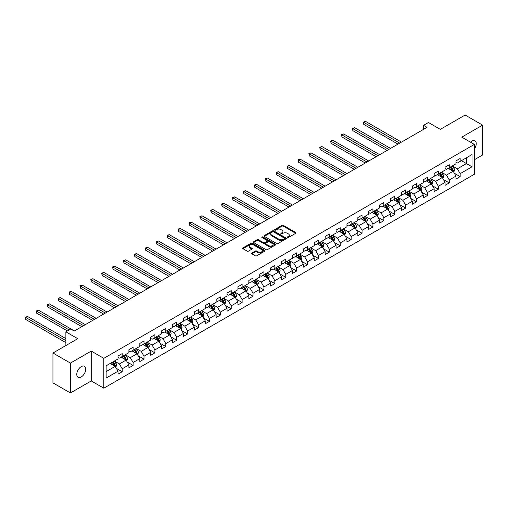 <?xml version="1.0" encoding="UTF-8"?>
<svg xmlns="http://www.w3.org/2000/svg" width="508" height="508" viewBox="0 0 508 508"><rect width="100%" height="100%" fill="white"/><g stroke="black" fill="none" stroke-linecap="round" stroke-linejoin="round"><path stroke-width="0.76" d="M287.433 237.509A0.679 0.394 0 0 0 288.392 237.509L295.681 233.299A0.972 0.559 0 0 0 295.967 232.905A0.972 0.559 0 0 0 295.681 232.512L283.331 225.381A0.972 0.559 0 0 0 281.959 225.381L274.676 229.591A0.679 0.394 0 0 0 275.634 230.143L276.574 229.597A3.105 1.791 0 0 1 280.968 229.597L281.997 230.194A3.105 1.791 0 0 1 282.905 231.458A3.105 1.791 0 0 1 281.997 232.727L281.051 233.274A0.679 0.394 0 0 0 282.01 233.826L282.956 233.28A3.105 1.791 0 0 1 287.344 233.28L288.373 233.877A3.105 1.791 0 0 1 289.287 235.141A3.105 1.791 0 0 1 288.373 236.411L287.433 236.957A0.679 0.394 0 0 0 287.433 237.509L287.433 236.957M81.255 376.942A6.325 3.651 120 0 0 85.382 371.367A6.325 3.651 120 0 0 84.417 366.3A6.325 3.651 120 0 0 81.255 366.611A6.325 3.651 120 0 0 77.121 372.186A6.325 3.651 120 0 0 78.092 377.254A6.325 3.651 120 0 0 81.255 376.942M474.351 149.035A6.325 3.651 120 0 0 474.929 140.837A6.325 3.651 120 0 0 471.767 141.148A6.325 3.651 120 0 0 470.433 142.151M251.847 253.022A0.972 0.559 0 0 0 251.562 253.422A0.972 0.559 0 0 0 251.847 253.816L255.308 255.816A0.972 0.559 0 0 0 256.686 255.816L264.776 251.143A0.972 0.559 0 0 0 265.062 250.749A0.972 0.559 0 0 0 264.776 250.349L252.432 243.224A0.972 0.559 0 0 0 251.06 243.224L242.964 247.898A0.972 0.559 0 0 0 242.678 248.291A0.972 0.559 0 0 0 242.964 248.685L247.148 251.104A0.972 0.559 0 0 0 248.52 251.104L251.987 249.104A0.972 0.559 0 0 0 252.266 248.71A0.972 0.559 0 0 0 251.987 248.31L249.911 247.11A2.597 1.499 0 0 1 249.149 246.056A2.597 1.499 0 0 1 250.749 244.672A2.597 1.499 0 0 1 253.581 244.996L261.709 249.688A2.597 1.499 0 0 1 262.471 250.749A2.597 1.499 0 0 1 260.864 252.133A2.597 1.499 0 0 1 258.039 251.809L256.686 251.022A0.972 0.559 0 0 0 255.308 251.022L251.847 253.022L251.847 253.816M474.351 159.747L482.6 154.984L482.6 125.127L465.131 115.043L440.322 129.369L428.441 122.504L423.545 125.33L427.044 127.349L74.263 331.025L70.771 329.006L65.875 331.832L65.875 345.548M70.422 363.099L70.422 392.957L91.243 380.936L91.243 351.079L70.422 363.099L52.946 353.016L77.756 338.69L65.875 331.832M91.243 351.079L103.823 358.337L474.351 144.418L474.351 174.276L103.823 388.195L103.823 358.337M482.6 125.127L461.772 137.154L474.351 144.418M276.644 243.497A0.972 0.559 0 0 0 278.016 243.497L286.112 238.824A0.972 0.559 0 0 0 286.398 238.43A0.972 0.559 0 0 0 286.112 238.036L273.761 230.905A0.972 0.559 0 0 0 272.39 230.905L264.3 235.579A0.972 0.559 0 0 0 264.014 235.972A0.972 0.559 0 0 0 264.3 236.372L276.644 243.497M262.204 237.655A0.679 0.394 0 0 1 262.89 237.75L275.431 244.989L267.348 249.657A0.972 0.559 0 0 1 265.976 249.657L253.632 242.532L253.632 241.738A0.972 0.559 0 0 0 253.346 242.132A0.972 0.559 0 0 0 253.632 242.532M253.632 241.738L257.092 239.738A0.972 0.559 0 0 1 258.464 239.738L263.474 242.627A0.972 0.559 0 0 0 264.846 242.627L267.144 241.3A0.972 0.559 0 0 0 267.43 240.906A0.972 0.559 0 0 0 267.144 240.506L261.931 237.496A0.679 0.394 0 0 1 262.89 236.944L275.444 244.196A0.972 0.559 0 0 1 275.73 244.589A0.972 0.559 0 0 1 275.444 244.983L275.444 244.196M70.422 392.957L52.946 382.873L52.946 353.016M116.37 368.364L122.206 371.735L122.206 368.789L128.911 364.915L128.911 367.862L133.109 365.442L133.109 362.496L139.814 358.623L139.814 361.569L144.005 359.143L144.005 356.203L150.717 352.33L150.717 355.27L154.908 352.85L154.908 349.904L161.62 346.031L161.62 348.977L165.811 346.558L165.811 343.611L172.523 339.738L172.523 342.684L176.714 340.265L176.714 337.318L183.426 333.445L183.426 336.391L187.617 333.972L187.617 331.025L194.323 327.152L194.323 330.098L198.52 327.673L198.52 324.726L205.226 320.859L205.226 323.799L209.423 321.38L209.423 318.433L216.129 314.56L216.129 317.506L220.32 315.087L220.32 312.141L227.032 308.267L227.032 311.214L231.223 308.794L231.223 305.848L237.934 301.974L237.934 304.921L242.126 302.495L242.126 299.555L248.837 295.681L248.837 298.621L253.028 296.202L253.028 293.256L259.74 289.382L259.74 292.329L263.931 289.909L263.931 286.963L270.637 283.089L270.637 286.036L274.834 283.616L274.834 280.67L281.54 276.796L281.54 279.743L285.737 277.324L285.737 274.377L292.443 270.504L292.443 273.45L296.634 271.024L296.634 268.084L303.346 264.211L303.346 267.151L307.537 264.731L307.537 261.785L314.249 257.912L314.249 260.858L318.44 258.439L318.44 255.492L325.152 251.619L325.152 254.565L329.343 252.146L329.343 249.199L336.055 245.326L336.055 248.272L340.246 245.853L340.246 242.907L346.951 239.033L346.951 241.979L351.149 239.554L351.149 236.607L357.854 232.734L357.854 235.68L362.052 233.261L362.052 230.315L368.757 226.441L368.757 229.387L372.948 226.968L372.948 224.022L379.66 220.148L379.66 223.095L383.851 220.675L383.851 217.729L390.563 213.855L390.563 216.802L394.754 214.376L394.754 211.436L401.466 207.562L401.466 210.502L405.657 208.083L405.657 205.137L412.369 201.263L412.369 204.21L416.56 201.79L416.56 198.844L423.266 194.97L423.266 197.917L427.463 195.497L427.463 192.551L434.169 188.678L434.169 191.624L438.366 189.205L438.366 186.258L445.072 182.385L445.072 185.331L449.262 182.905L449.262 179.965L455.974 176.092L455.974 179.032L460.165 176.613L460.165 173.666L472.046 166.808L472.046 154.54L466.458 157.772L466.458 163.582L472.046 166.808M122.206 371.735L118.008 374.155L118.008 371.208L106.134 378.066L106.134 365.804L118.008 358.946L118.008 356L122.206 353.581L122.206 356.521L128.911 352.647L128.911 349.707L133.109 347.281L133.109 350.228L139.814 346.354L139.814 343.408L144.005 340.989L144.005 343.935L150.717 340.062L150.717 337.115L154.908 334.696L154.908 337.642L161.62 333.769L161.62 330.822L165.811 328.403L165.811 331.349L172.523 327.476L172.523 324.529L176.714 322.104L176.714 325.05L183.426 321.177L183.426 318.23L187.617 315.811L187.617 318.757L194.323 314.884L194.323 311.937L198.52 309.518L198.52 312.464L205.226 308.591L205.226 305.645L209.423 303.225L209.423 306.172L216.129 302.298L216.129 299.352L220.32 296.932L220.32 299.872L227.032 295.999L227.032 293.059L231.223 290.633L231.223 293.58L237.934 289.706L237.934 286.76L242.126 284.34L242.126 287.287L248.837 283.413L248.837 280.467L253.028 278.047L253.028 280.994L259.74 277.12L259.74 274.174L263.931 271.755L263.931 274.701L270.637 270.827L270.637 267.881L274.834 265.462L274.834 268.402L281.54 264.528L281.54 261.588L285.737 259.163L285.737 262.109L292.443 258.235L292.443 255.289L296.634 252.87L296.634 255.816L303.346 251.943L303.346 248.996L307.537 246.577L307.537 249.523L314.249 245.65L314.249 242.703L318.44 240.284L318.44 243.224L325.152 239.357L325.152 236.411L329.343 233.985L329.343 236.931L336.055 233.058L336.055 230.111L340.246 227.692L340.246 230.638L346.951 226.765L346.951 223.818L351.149 221.399L351.149 224.346L357.854 220.472L357.854 217.526L362.052 215.106L362.052 218.053L368.757 214.179L368.757 211.233L372.948 208.813L372.948 211.753L379.66 207.88L379.66 204.94L383.851 202.514L383.851 205.461L390.563 201.587L390.563 198.641L394.754 196.221L394.754 199.168L401.466 195.294L401.466 192.348L405.657 189.929L405.657 192.875L412.369 189.001L412.369 186.055L416.56 183.636L416.56 186.582L423.266 182.709L423.266 179.762L427.463 177.336L427.463 180.283L434.169 176.409L434.169 173.463L438.366 171.044L438.366 173.99L445.072 170.117L445.072 167.17L449.262 164.751L449.262 167.697L455.974 163.824L455.974 160.877L460.165 158.458L460.165 161.404L472.046 154.54M121.088 357.168L126.117 360.077L119.412 363.95L114.376 361.042M118.008 357.327L119.412 358.14L122.206 356.521M119.412 363.95L122.206 368.789M126.117 360.077L128.911 364.915M131.991 350.876L137.02 353.778L130.308 357.651L125.279 354.749M128.911 351.034L130.308 351.841L133.109 350.228M130.308 357.651L133.109 362.496M137.02 353.778L139.814 358.623M142.888 344.583L147.923 347.485L141.211 351.358L136.182 348.456M139.814 344.741L141.211 345.548L144.005 343.935M141.211 351.358L144.005 356.203M147.923 347.485L150.717 352.33M153.791 338.284L158.826 341.192L152.114 345.065L147.085 342.157M150.717 338.449L152.114 339.255L154.908 337.642M152.114 345.065L154.908 349.904M158.826 341.192L161.62 346.031M164.694 331.991L169.729 334.899L163.017 338.772L157.988 335.864M161.62 332.156L163.017 332.962L165.811 331.349M163.017 338.772L165.811 343.611M169.729 334.899L172.523 339.738M175.597 325.698L180.626 328.6L173.92 332.473L168.885 329.571M172.523 325.857L173.92 326.663L176.714 325.05M173.92 332.473L176.714 337.318M180.626 328.6L183.426 333.445M186.499 319.405L191.529 322.307L184.823 326.18L179.788 323.279M183.426 319.564L184.823 320.37L187.617 318.757M184.823 326.18L187.617 331.025M191.529 322.307L194.323 327.152M197.402 313.112L202.432 316.014L195.726 319.888L190.691 316.986M194.323 313.271L195.726 314.077L198.52 312.464M195.726 319.888L198.52 324.726M202.432 316.014L205.226 320.859M208.305 306.813L213.335 309.721L206.623 313.595L201.593 310.686M205.226 306.978L206.623 307.784L209.423 306.172M206.623 313.595L209.423 318.433M213.335 309.721L216.129 314.56M219.202 300.52L224.238 303.428L217.526 307.302L212.496 304.394M216.129 300.685L217.526 301.492L220.32 299.872M217.526 307.302L220.32 312.141M224.238 303.428L227.032 308.267M230.105 294.227L235.141 297.129L228.429 301.003L223.399 298.101M227.032 294.386L228.429 295.192L231.223 293.58M228.429 301.003L231.223 305.848M235.141 297.129L237.934 301.974M241.008 287.934L246.037 290.836L239.331 294.71L234.302 291.808M237.934 288.093L239.331 288.9L242.126 287.287M239.331 294.71L242.126 299.555M246.037 290.836L248.837 295.681M251.911 281.635L256.94 284.543L250.234 288.417L245.199 285.509M248.837 281.8L250.234 282.607L253.028 280.994M250.234 288.417L253.028 293.256M256.94 284.543L259.74 289.382M262.814 275.342L267.843 278.251L261.137 282.124L256.102 279.216M259.74 275.507L261.137 276.314L263.931 274.701M261.137 282.124L263.931 286.963M267.843 278.251L270.637 283.089M273.717 269.05L278.746 271.958L272.04 275.825L267.005 272.923M270.637 269.208L272.04 270.021L274.834 268.402M272.04 275.825L274.834 280.67M278.746 271.958L281.54 276.796M284.613 262.757L289.649 265.659L282.937 269.532L277.908 266.63M281.54 262.915L282.937 263.722L285.737 262.109M282.937 269.532L285.737 274.377M289.649 265.659L292.443 270.504M295.516 256.464L300.552 259.366L293.84 263.239L288.811 260.337M292.443 256.623L293.84 257.429L296.634 255.816M293.84 263.239L296.634 268.084M300.552 259.366L303.346 264.211M306.419 250.165L311.455 253.073L304.743 256.946L299.714 254.038M303.346 250.33L304.743 251.136L307.537 249.523M304.743 256.946L307.537 261.785M311.455 253.073L314.249 257.912M317.322 243.872L322.351 246.78L315.646 250.654L310.617 247.745M314.249 244.037L315.646 244.843L318.44 243.224M315.646 250.654L318.44 255.492M322.351 246.78L325.152 251.619M328.225 237.579L333.254 240.481L326.549 244.354L321.513 241.452M325.152 237.738L326.549 238.544L329.343 236.931M326.549 244.354L329.343 249.199M333.254 240.481L336.055 245.326M339.128 231.286L344.157 234.188L337.452 238.061L332.416 235.16M336.055 231.445L337.452 232.251L340.246 230.638M337.452 238.061L340.246 242.907M344.157 234.188L346.951 239.033M350.031 224.993L355.06 227.895L348.348 231.769L343.319 228.86M346.951 225.152L348.348 225.958L351.149 224.346M348.348 231.769L351.149 236.607M355.06 227.895L357.854 232.734M360.928 218.694L365.963 221.602L359.251 225.476L354.222 222.567M357.854 218.859L359.251 219.666L362.052 218.053M359.251 225.476L362.052 230.315M365.963 221.602L368.757 226.441M371.831 212.401L376.866 215.309L370.154 219.183L365.125 216.275M368.757 212.56L370.154 213.373L372.948 211.753M370.154 219.183L372.948 224.022M376.866 215.309L379.66 220.148M382.734 206.108L387.769 209.01L381.057 212.884L376.028 209.982M379.66 206.267L381.057 207.074L383.851 205.461M381.057 212.884L383.851 217.729M387.769 209.01L390.563 213.855M393.637 199.815L398.666 202.717L391.96 206.591L386.925 203.689M390.563 199.974L391.96 200.781L394.754 199.168M391.96 206.591L394.754 211.436M398.666 202.717L401.466 207.562M404.539 193.516L409.569 196.425L402.863 200.298L397.827 197.39M401.466 193.681L402.863 194.488L405.657 192.875M402.863 200.298L405.657 205.137M409.569 196.425L412.369 201.263M415.442 187.223L420.472 190.132L413.766 194.005L408.73 191.097M412.369 187.389L413.766 188.195L416.56 186.582M413.766 194.005L416.56 198.844M420.472 190.132L423.266 194.97M426.345 180.931L431.375 183.833L424.663 187.706L419.633 184.804M423.266 181.089L424.663 181.896L427.463 180.283M424.663 187.706L427.463 192.551M431.375 183.833L434.169 188.678M437.242 174.638L442.278 177.54L435.566 181.413L430.536 178.511M434.169 174.796L435.566 175.603L438.366 173.99M435.566 181.413L438.366 186.258M442.278 177.54L445.072 182.385M448.145 168.345L453.18 171.247L446.469 175.12L441.439 172.218M445.072 168.504L446.469 169.31L449.262 167.697M446.469 175.12L449.262 179.965M453.18 171.247L455.974 176.092M461.423 160.674L466.458 163.582L457.371 168.827L452.342 165.919M455.974 162.211L457.371 163.017L460.165 161.404M457.371 168.827L460.165 173.666M91.243 380.936L103.823 388.195M423.545 125.33L423.545 129.369M106.134 371.615L115.214 366.37L110.185 363.461M115.214 366.37L118.008 371.208M454.33 173.247L460.165 176.613M443.427 179.54L449.262 182.905M432.53 185.833L438.366 189.205M421.627 192.126L427.463 195.497M410.724 198.418L416.56 201.79M399.821 204.718L405.657 208.083M388.918 211.011L394.754 214.376M378.015 217.303L383.851 220.675M367.113 223.596L372.948 226.968M356.216 229.895L362.052 233.261M345.313 236.188L351.149 239.554M334.41 242.481L340.246 245.853M323.507 248.774L329.343 252.146M312.604 255.067L318.44 258.439M301.701 261.366L307.537 264.731M290.798 267.659L296.634 271.024M279.902 273.952L285.737 277.324M268.999 280.245L274.834 283.616M258.096 286.537L263.931 289.909M247.193 292.837L253.028 296.202M236.29 299.129L242.126 302.495M225.387 305.422L231.223 308.794M214.49 311.715L220.32 315.087M203.587 318.014L209.423 321.38M192.684 324.307L198.52 327.673M181.781 330.6L187.617 333.972M170.879 336.893L176.714 340.265M159.976 343.186L165.811 346.558M149.073 349.485L154.908 352.85M138.176 355.778L144.005 359.143M127.273 362.071L133.109 365.442M287.706 237.604L288.373 237.217A3.105 1.791 0 0 0 289.287 235.947L289.287 235.141M282.905 231.458L282.905 232.264A3.105 1.791 0 0 1 281.997 233.534L281.324 233.921M295.669 233.312L283.331 226.187A0.972 0.559 0 0 0 281.959 226.187L274.942 230.238M286.112 238.036L286.112 238.824L273.761 231.712A0.972 0.559 0 0 0 272.39 231.712L264.312 236.379M284.397 238.709A0.679 0.394 0 0 0 284.397 238.15L273.558 231.896A0.679 0.394 0 0 0 272.599 231.896L271.602 232.467A3.105 1.791 0 0 0 270.694 233.737A3.105 1.791 0 0 0 271.602 235.007L279.013 239.281A3.105 1.791 0 0 0 283.401 239.281L284.397 238.709L284.397 239.516A0.679 0.394 0 0 0 284.594 239.236L284.594 238.43M270.694 233.737L270.694 234.544A3.105 1.791 0 0 0 271.602 235.814L271.602 235.007M284.397 239.516L283.401 240.087A3.105 1.791 0 0 1 279.013 240.087L271.602 235.814M253.644 242.538L257.092 240.544L257.092 239.738M267.43 240.906L267.43 241.713A0.972 0.559 0 0 1 267.144 242.106L264.846 243.434A0.972 0.559 0 0 1 263.474 243.434L258.464 240.544A0.972 0.559 0 0 0 257.092 240.544M268.668 245.631A2.597 1.499 0 0 0 271.501 245.955A2.597 1.499 0 0 0 273.101 244.57A2.597 1.499 0 0 0 272.339 243.51L269.475 241.859A0.972 0.559 0 0 0 268.103 241.859L265.805 243.18A0.972 0.559 0 0 0 265.525 243.58A0.972 0.559 0 0 0 265.805 243.973L268.668 245.631L268.668 246.437A2.597 1.499 0 0 0 271.501 246.761A2.597 1.499 0 0 0 273.101 245.377L273.101 244.57M265.525 243.58L265.525 244.386A0.972 0.559 0 0 0 265.805 244.78L265.805 243.973M268.668 246.437L265.805 244.78M262.471 250.749L262.471 251.555A2.597 1.499 0 0 1 260.864 252.94A2.597 1.499 0 0 1 258.039 252.616L256.686 251.828A0.972 0.559 0 0 0 255.308 251.828L251.86 253.822M249.149 246.056L249.149 246.863A2.597 1.499 0 0 0 249.911 247.923L249.911 247.11M251.974 249.111L249.911 247.923M264.776 250.349L264.776 251.143L252.432 244.031A0.972 0.559 0 0 0 251.06 244.031L242.976 248.698M453.733 172.206L454.565 170.11A2.616 1.511 -120 0 0 453.727 167.881L452.285 165.951M449.77 169.278L448.793 167.97M401.466 142.113L365.493 121.349L363.747 122.358L363.747 124.377L397.967 144.132M450.12 167.202L451.561 169.132A2.616 1.511 60 0 1 452.31 170.707L453.149 170.218A2.616 1.511 -120 0 0 452.399 168.643L450.958 166.719M450.298 167.1L451.898 169.234A1.334 0.768 60 0 1 452.145 169.64L453.149 170.218M363.747 124.377L363.36 122.136L399.713 143.123M363.36 122.136L365.493 121.349M442.83 178.499L443.662 176.403A2.616 1.511 -120 0 0 442.824 174.174L441.382 172.25M438.868 175.571L437.89 174.263M390.563 148.412L354.59 127.641L352.844 128.651L352.844 130.67L387.064 150.425M439.217 173.501L440.658 175.425A2.616 1.511 60 0 1 441.408 177L442.246 176.517A2.616 1.511 -120 0 0 441.496 174.942L440.055 173.012M439.401 173.393L441.001 175.527A1.334 0.768 60 0 1 441.242 175.933L442.246 176.517M352.844 130.67L352.463 128.429L388.817 149.422M352.463 128.429L354.59 127.641M431.927 184.791L432.759 182.696A2.616 1.511 -120 0 0 431.921 180.467L430.479 178.543M427.965 181.87L426.987 180.562M379.66 154.705L343.687 133.941L341.941 134.944L341.941 136.963L376.168 156.724M428.314 179.794L429.755 181.718A2.616 1.511 60 0 1 430.505 183.293L431.343 182.81A2.616 1.511 -120 0 0 430.594 181.235L429.152 179.311M428.498 179.686L430.098 181.826A1.334 0.768 60 0 1 430.34 182.226L431.343 182.81M341.941 136.963L341.56 134.722L377.914 155.715M341.56 134.722L343.687 133.941M421.024 191.084L421.856 188.989A2.616 1.511 -120 0 0 421.018 186.76L419.576 184.836M417.062 188.163L416.084 186.855M368.757 160.998L332.791 140.233L331.038 141.243L331.038 143.256L365.265 163.017M417.411 186.087L418.852 188.011A2.616 1.511 60 0 1 419.602 189.586L420.44 189.103A2.616 1.511 -120 0 0 419.691 187.528L418.249 185.604M417.595 185.979L419.195 188.119A1.334 0.768 60 0 1 419.437 188.525L420.44 189.103M331.038 143.256L330.657 141.021L367.011 162.008M330.657 141.021L332.791 140.233M410.121 197.383L410.953 195.288A2.616 1.511 -120 0 0 410.121 193.059L408.673 191.129M406.159 194.456L405.181 193.148M357.854 167.291L321.888 146.526L320.142 147.536L320.142 149.555L354.362 169.31M406.508 192.38L407.949 194.304A2.616 1.511 60 0 1 408.699 195.885L409.537 195.396A2.616 1.511 -120 0 0 408.788 193.821L407.346 191.897M406.692 192.278L408.292 194.412A1.334 0.768 60 0 1 408.534 194.818L409.537 195.396M320.142 149.555L319.754 147.314L356.108 168.3M319.754 147.314L321.888 146.526M399.218 203.676L400.05 201.581A2.616 1.511 -120 0 0 399.218 199.352L397.777 197.421M395.262 200.749L394.278 199.441M346.951 173.59L310.985 152.819L309.239 153.829L309.239 155.848L343.459 175.603M395.605 198.672L397.053 200.603A2.616 1.511 60 0 1 397.802 202.178L398.64 201.695A2.616 1.511 -120 0 0 397.891 200.114L396.443 198.19M395.789 198.571L397.389 200.704A1.334 0.768 60 0 1 397.631 201.111L398.64 201.695M309.239 155.848L308.851 153.607L345.205 174.593M308.851 153.607L310.985 152.819M388.322 209.969L389.147 207.874A2.616 1.511 -120 0 0 388.315 205.645L386.874 203.721M384.359 207.042L383.375 205.734M336.048 179.883L300.082 159.112L298.336 160.122L298.336 162.141L332.556 181.896M384.702 204.972L386.15 206.896A2.616 1.511 60 0 1 386.899 208.471L387.737 207.988A2.616 1.511 -120 0 0 386.988 206.413L385.547 204.483M384.886 204.864L386.486 206.997A1.334 0.768 60 0 1 386.728 207.404L387.737 207.988M298.336 162.141L297.948 159.899L334.302 180.892M297.948 159.899L300.082 159.112M377.419 216.262L378.25 214.166A2.616 1.511 -120 0 0 377.412 211.938L375.971 210.014M373.456 213.341L372.478 212.033M325.152 186.176L289.179 165.411L287.433 166.414L287.433 168.434L321.653 188.195M373.805 211.264L375.247 213.189A2.616 1.511 60 0 1 375.996 214.763L376.834 214.281A2.616 1.511 -120 0 0 376.085 212.706L374.644 210.782M373.983 211.157L375.583 213.296A1.334 0.768 60 0 1 375.831 213.703L376.834 214.281M287.433 168.434L287.045 166.199L323.399 187.185M287.045 166.199L289.179 165.411M366.516 222.555L367.348 220.466A2.616 1.511 -120 0 0 366.509 218.23L365.068 216.306M362.553 219.634L361.575 218.326M314.249 192.469L278.276 171.704L276.53 172.714L276.53 174.727L310.75 194.488M362.903 217.557L364.344 219.481A2.616 1.511 60 0 1 365.093 221.056L365.931 220.574A2.616 1.511 -120 0 0 365.182 218.999L363.741 217.075M363.087 217.456L364.687 219.589A1.334 0.768 60 0 1 364.928 219.996L365.931 220.574M276.53 174.727L276.149 172.491L312.503 193.478M276.149 172.491L278.276 171.704M355.613 228.854L356.445 226.759A2.616 1.511 -120 0 0 355.606 224.53L354.165 222.599M351.65 225.927L350.672 224.619M303.346 198.761L267.373 177.997L265.627 179.006L265.627 181.026L299.853 200.781M352 223.85L353.441 225.781A2.616 1.511 60 0 1 354.19 227.355L355.029 226.866A2.616 1.511 -120 0 0 354.279 225.292L352.838 223.368M352.184 223.749L353.784 225.882A1.334 0.768 60 0 1 354.025 226.289L355.029 226.866M265.627 181.026L265.246 178.784L301.6 199.771M265.246 178.784L267.373 177.997M344.71 235.147L345.542 233.051A2.616 1.511 -120 0 0 344.703 230.822L343.262 228.898M340.747 232.219L339.769 230.911M292.443 205.061L256.476 184.29L254.724 185.299L254.724 187.319L288.95 207.074M341.097 230.149L342.538 232.073A2.616 1.511 60 0 1 343.287 233.648L344.126 233.166A2.616 1.511 -120 0 0 343.376 231.591L341.935 229.66M341.281 230.041L342.881 232.175A1.334 0.768 60 0 1 343.122 232.581L344.126 233.166M254.724 187.319L254.343 185.077L290.697 206.064M254.343 185.077L256.476 184.29M333.807 241.44L334.639 239.344A2.616 1.511 -120 0 0 333.807 237.115L332.359 235.191M329.844 238.512L328.866 237.204M281.54 211.353L245.574 190.589L243.827 191.592L243.827 193.611L278.047 213.373M330.194 236.442L331.635 238.366A2.616 1.511 60 0 1 332.384 239.941L333.229 239.459A2.616 1.511 -120 0 0 332.473 237.884L331.032 235.96M330.378 236.334L331.978 238.474A1.334 0.768 60 0 1 332.219 238.874L333.229 239.459M243.827 193.611L243.44 191.37L279.794 212.363M243.44 191.37L245.574 190.589M322.904 247.733L323.736 245.637A2.616 1.511 -120 0 0 322.904 243.408L321.462 241.484M318.948 244.812L317.964 243.503M270.637 217.646L234.671 196.882L232.924 197.891L232.924 199.904L267.144 219.666M319.291 242.735L320.739 244.659A2.616 1.511 60 0 1 321.488 246.234L322.326 245.751A2.616 1.511 -120 0 0 321.577 244.177L320.129 242.252M319.475 242.627L321.075 244.767A1.334 0.768 60 0 1 321.316 245.174L322.326 245.751M232.924 199.904L232.537 197.669L268.891 218.656M232.537 197.669L234.671 196.882M312.007 254.025L312.833 251.936A2.616 1.511 -120 0 0 312.001 249.701L310.559 247.777M308.045 251.104L307.061 249.796M259.74 223.939L223.768 203.175L222.021 204.184L222.021 206.197L256.242 225.958M308.394 249.028L309.836 250.952A2.616 1.511 60 0 1 310.585 252.527L311.423 252.044A2.616 1.511 -120 0 0 310.674 250.469L309.232 248.545M308.572 248.926L310.172 251.06A1.334 0.768 60 0 1 310.413 251.466L311.423 252.044M222.021 206.197L221.634 203.962L257.988 224.949M221.634 203.962L223.768 203.175M301.104 260.325L301.936 258.229A2.616 1.511 -120 0 0 301.098 256L299.656 254.07M297.142 257.397L296.164 256.089M248.837 230.238L212.865 209.467L211.118 210.477L211.118 212.496L245.339 232.251M297.491 255.321L298.933 257.251A2.616 1.511 60 0 1 299.682 258.826L300.52 258.337A2.616 1.511 -120 0 0 299.771 256.762L298.329 254.838M297.669 255.219L299.269 257.353A1.334 0.768 60 0 1 299.517 257.759L300.52 258.337M211.118 212.496L210.737 210.255L247.091 231.242M210.737 210.255L212.865 209.467M290.201 266.617L291.033 264.522A2.616 1.511 -120 0 0 290.195 262.293L288.754 260.369M286.239 263.69L285.261 262.382M237.934 236.531L201.962 215.76L200.216 216.77L200.216 218.789L234.442 238.544M286.588 261.62L288.03 263.544A2.616 1.511 60 0 1 288.779 265.119L289.617 264.636A2.616 1.511 -120 0 0 288.868 263.061L287.426 261.131M286.772 261.512L288.373 263.646A1.334 0.768 60 0 1 288.614 264.052L289.617 264.636M200.216 218.789L199.834 216.548L236.188 237.541M199.834 216.548L201.962 215.76M279.298 272.91L280.13 270.815A2.616 1.511 -120 0 0 279.292 268.586L277.851 266.662M275.336 269.989L274.358 268.681M227.032 242.824L191.059 222.059L189.313 223.063L189.313 225.082L223.539 244.843M275.685 267.913L277.127 269.837A2.616 1.511 60 0 1 277.876 271.412L278.714 270.929A2.616 1.511 -120 0 0 277.965 269.354L276.523 267.43M275.869 267.805L277.47 269.945A1.334 0.768 60 0 1 277.711 270.345L278.714 270.929M189.313 225.082L188.932 222.841L225.285 243.834M188.932 222.841L191.059 222.059M268.395 279.203L269.227 277.114A2.616 1.511 -120 0 0 268.389 274.879L266.948 272.955M264.433 276.282L263.455 274.974M216.129 249.117L180.162 228.352L178.41 229.362L178.41 231.375L212.636 251.136M264.782 274.206L266.224 276.13A2.616 1.511 60 0 1 266.973 277.705L267.811 277.222A2.616 1.511 -120 0 0 267.062 275.647L265.62 273.723M264.966 274.098L266.567 276.238A1.334 0.768 60 0 1 266.808 276.644L267.811 277.222M178.41 231.375L178.029 229.14L214.382 250.126M178.029 229.14L180.162 228.352M257.493 285.502L258.324 283.407A2.616 1.511 -120 0 0 257.493 281.178L256.045 279.248M253.53 282.575L252.552 281.267M205.226 255.41L169.259 234.645L167.513 235.655L167.513 237.674L201.733 257.429M253.879 280.499L255.321 282.429A2.616 1.511 60 0 1 256.07 284.004L256.915 283.515A2.616 1.511 -120 0 0 256.159 281.94L254.718 280.016M254.064 280.397L255.664 282.531A1.334 0.768 60 0 1 255.905 282.937L256.915 283.515M167.513 237.674L167.126 235.433L203.479 256.419M167.126 235.433L169.259 234.645M246.59 291.795L247.421 289.7A2.616 1.511 -120 0 0 246.59 287.471L245.148 285.547M242.634 288.868L241.649 287.56M194.323 261.709L158.356 240.938L156.61 241.948L156.61 243.967L190.83 263.722M242.976 286.791L244.424 288.722A2.616 1.511 60 0 1 245.174 290.297L246.012 289.814A2.616 1.511 -120 0 0 245.262 288.233L243.815 286.309M243.161 286.69L244.761 288.823A1.334 0.768 60 0 1 245.002 289.23L246.012 289.814M156.61 243.967L156.223 241.725L192.576 262.712M156.223 241.725L158.356 240.938M235.693 298.088L236.518 295.993A2.616 1.511 -120 0 0 235.687 293.764L234.245 291.84M231.731 295.161L230.746 293.853M183.426 268.002L147.453 247.231L145.707 248.241L145.707 250.26L179.927 270.021M232.08 293.091L233.521 295.015A2.616 1.511 60 0 1 234.271 296.589L235.109 296.107A2.616 1.511 -120 0 0 234.359 294.532L232.918 292.602M232.258 292.983L233.858 295.123A1.334 0.768 60 0 1 234.099 295.523L235.109 296.107M145.707 250.26L145.32 248.018L181.674 269.011M145.32 248.018L147.453 247.231M224.79 304.381L225.622 302.285A2.616 1.511 -120 0 0 224.784 300.057L223.342 298.132M220.828 301.46L219.85 300.152M172.523 274.295L136.55 253.53L134.804 254.54L134.804 256.553L169.024 276.314M221.177 299.383L222.618 301.308A2.616 1.511 60 0 1 223.368 302.882L224.206 302.4A2.616 1.511 -120 0 0 223.456 300.825L222.015 298.901M221.355 299.276L222.955 301.415A1.334 0.768 60 0 1 223.203 301.822L224.206 302.4M134.804 256.553L134.423 254.317L170.777 275.304M134.423 254.317L136.55 253.53M213.887 310.674L214.719 308.585A2.616 1.511 -120 0 0 213.881 306.349L212.439 304.425M209.925 307.753L208.947 306.445M161.62 280.587L125.647 259.823L123.901 260.833L123.901 262.846L158.128 282.607M210.274 305.676L211.715 307.6A2.616 1.511 60 0 1 212.465 309.175L213.303 308.693A2.616 1.511 -120 0 0 212.554 307.118L211.112 305.194M210.458 305.575L212.058 307.708A1.334 0.768 60 0 1 212.3 308.115L213.303 308.693M123.901 262.846L123.52 260.61L159.874 281.597M123.52 260.61L125.647 259.823M202.984 316.973L203.816 314.877A2.616 1.511 -120 0 0 202.978 312.649L201.536 310.718M199.022 314.046L198.044 312.738M150.717 286.88L114.744 266.116L112.998 267.125L112.998 269.145L147.225 288.9M199.371 311.969L200.812 313.9A2.616 1.511 60 0 1 201.562 315.474L202.4 314.985A2.616 1.511 -120 0 0 201.651 313.411L200.209 311.487M199.555 311.868L201.155 314.001A1.334 0.768 60 0 1 201.397 314.408L202.4 314.985M112.998 269.145L112.617 266.903L148.971 287.89M112.617 266.903L114.744 266.116M192.081 323.266L192.913 321.17A2.616 1.511 -120 0 0 192.075 318.941L190.633 317.017M188.119 320.338L187.141 319.03M139.814 293.18L103.848 272.409L102.102 273.418L102.102 275.438L136.322 295.192M188.468 318.268L189.909 320.192A2.616 1.511 60 0 1 190.659 321.767L191.497 321.285A2.616 1.511 -120 0 0 190.748 319.71L189.306 317.779M188.652 318.16L190.252 320.294A1.334 0.768 60 0 1 190.494 320.7L191.497 321.285M102.102 275.438L101.714 273.196L138.068 294.189M101.714 273.196L103.848 272.409M181.178 329.559L182.01 327.463A2.616 1.511 -120 0 0 181.178 325.234L179.73 323.31M177.216 326.631L176.238 325.33M128.911 299.472L92.945 278.708L91.199 279.711L91.199 281.73L125.419 301.492M177.565 324.561L179.006 326.485A2.616 1.511 60 0 1 179.756 328.06L180.6 327.577A2.616 1.511 -120 0 0 179.845 326.003L178.403 324.079M177.749 324.453L179.349 326.593A1.334 0.768 60 0 1 179.591 326.993L180.6 327.577M91.199 281.73L90.811 279.489L127.165 300.482M90.811 279.489L92.945 278.708M170.275 335.851L171.107 333.756A2.616 1.511 -120 0 0 170.275 331.527L168.834 329.603M166.319 332.93L165.335 331.622M118.008 305.765L82.042 285.001L80.296 286.01L80.296 288.023L114.516 307.784M166.662 330.854L168.11 332.778A2.616 1.511 60 0 1 168.859 334.353L169.697 333.87A2.616 1.511 -120 0 0 168.948 332.296L167.5 330.371M166.846 330.746L168.446 332.886A1.334 0.768 60 0 1 168.688 333.292L169.697 333.87M80.296 288.023L79.908 285.788L116.262 306.775M79.908 285.788L82.042 285.001M159.379 342.144L160.21 340.055A2.616 1.511 -120 0 0 159.372 337.82L157.931 335.896M155.416 339.223L154.432 337.915M107.112 312.058L71.139 291.294L69.393 292.303L69.393 294.322L103.613 314.077M155.766 337.147L157.207 339.071A2.616 1.511 60 0 1 157.956 340.652L158.794 340.163A2.616 1.511 -120 0 0 158.045 338.588L156.604 336.664M155.943 337.045L157.543 339.179A1.334 0.768 60 0 1 157.785 339.585L158.794 340.163M69.393 294.322L69.005 292.081L105.359 313.068M69.005 292.081L71.139 291.294M148.476 348.444L149.308 346.348A2.616 1.511 -120 0 0 148.469 344.119L147.028 342.189M144.513 345.516L143.535 344.208M96.209 318.357L60.236 297.586L58.49 298.596L58.49 300.615L92.71 320.37M144.863 343.44L146.304 345.37A2.616 1.511 60 0 1 147.053 346.945L147.892 346.456A2.616 1.511 -120 0 0 147.142 344.881L145.701 342.957M145.04 343.338L146.641 345.472A1.334 0.768 60 0 1 146.888 345.878L147.892 346.456M58.49 300.615L58.109 298.374L94.463 319.361M58.109 298.374L60.236 297.586M137.573 354.736L138.405 352.641A2.616 1.511 -120 0 0 137.566 350.412L136.125 348.488M133.61 351.809L132.632 350.501M85.306 324.65L49.333 303.879L47.587 304.889L47.587 306.908L81.813 326.663M133.96 349.739L135.401 351.663A2.616 1.511 60 0 1 136.15 353.238L136.989 352.755A2.616 1.511 -120 0 0 136.239 351.18L134.798 349.25M134.144 349.631L135.744 351.765A1.334 0.768 60 0 1 135.985 352.171L136.989 352.755M47.587 306.908L47.206 304.667L83.56 325.66M47.206 304.667L49.333 303.879M126.67 361.029L127.502 358.934A2.616 1.511 -120 0 0 126.663 356.705L125.222 354.781M122.707 358.108L121.729 356.8M74.403 330.943L38.437 310.178L36.684 311.182L36.684 313.201L67.412 330.943M123.057 356.032L124.498 357.956A2.616 1.511 60 0 1 125.247 359.531L126.086 359.048A2.616 1.511 -120 0 0 125.336 357.473L123.895 355.549M123.241 355.924L124.841 358.064A1.334 0.768 60 0 1 125.082 358.464L126.086 359.048M36.684 313.201L36.303 310.966L69.164 329.933M36.303 310.966L38.437 310.178M115.767 367.322L116.599 365.233A2.616 1.511 -120 0 0 115.761 362.998L114.319 361.074M111.804 364.401L110.827 363.093M65.875 338.607L27.534 316.471L25.787 317.481L25.787 319.494L65.875 342.646M112.154 362.325L113.595 364.249A2.616 1.511 60 0 1 114.344 365.824L115.183 365.341A2.616 1.511 -120 0 0 114.433 363.766L112.992 361.842M112.338 362.223L113.938 364.357A1.334 0.768 60 0 1 114.179 364.763L115.183 365.341M25.787 319.494L25.4 317.259L65.875 340.627M25.4 317.259L27.534 316.471M288.373 237.217L288.373 236.411M281.051 233.826L281.051 233.274M281.997 233.534L281.997 232.727M274.676 230.143L274.676 229.591M281.959 226.187L281.959 225.381M283.331 226.187L283.331 225.381M295.681 233.299L295.681 232.512M264.3 236.372L264.3 235.579M272.39 231.712L272.39 230.905M273.761 231.712L273.761 230.905M279.013 240.087L279.013 239.281M283.401 240.087L283.401 239.281M258.464 240.544L258.464 239.738M263.474 243.434L263.474 242.627M264.846 243.434L264.846 242.627M267.144 242.106L267.144 241.3M262.89 237.75L262.89 236.944M255.308 251.828L255.308 251.022M256.686 251.828L256.686 251.022M258.039 252.616L258.039 251.809M251.987 249.104L251.987 248.31M242.964 248.685L242.964 247.898M251.06 244.031L251.06 243.224M252.432 244.031L252.432 243.224M452.92 171.101L454.546 170.161M452.399 168.643L453.727 167.881M450.533 169.723L451.561 169.132M442.017 177.394L443.643 176.454M441.496 174.942L442.824 174.174M439.636 176.016L440.658 175.425M431.114 183.686L432.74 182.747M430.594 181.235L431.921 180.467M428.733 182.309L429.755 181.718M420.211 189.979L421.837 189.04M419.691 187.528L421.018 186.76M417.83 188.601L418.852 188.011M409.315 196.272L410.934 195.339M408.788 193.821L410.121 193.059M406.927 194.901L407.949 194.304M398.412 202.571L400.037 201.632M397.891 200.114L399.218 199.352M396.024 201.193L397.053 200.603M387.509 208.864L389.134 207.924M386.988 206.413L388.315 205.645M385.121 207.486L386.15 206.896M376.606 215.157L378.231 214.217M376.085 212.706L377.412 211.938M374.218 213.779L375.247 213.189M365.703 221.45L367.328 220.516M365.182 218.999L366.509 218.23M363.322 220.072L364.344 219.481M354.8 227.743L356.425 226.809M354.279 225.292L355.606 224.53M352.419 226.371L353.441 225.781M343.897 234.042L345.523 233.102M343.376 231.591L344.703 230.822M341.516 232.664L342.538 232.073M333 240.335L334.62 239.395M332.473 237.884L333.807 237.115M330.613 238.957L331.635 238.366M322.097 246.628L323.723 245.688M321.577 244.177L322.904 243.408M319.71 245.25L320.739 244.659M311.194 252.921L312.82 251.987M310.674 250.469L312.001 249.701M308.807 251.549L309.836 250.952M300.291 259.22L301.917 258.28M299.771 256.762L301.098 256M297.91 257.842L298.933 257.251M289.389 265.513L291.014 264.573M288.868 263.061L290.195 262.293M287.007 264.135L288.03 263.544M278.486 271.805L280.111 270.866M277.965 269.354L279.292 268.586M276.104 270.427L277.127 269.837M267.583 278.098L269.208 277.158M267.062 275.647L268.389 274.879M265.201 276.72L266.224 276.13M256.686 284.391L258.305 283.458M256.159 281.94L257.493 281.178M254.298 283.019L255.321 282.429M245.783 290.69L247.409 289.75M245.262 288.233L246.59 287.471M243.395 289.312L244.424 288.722M234.88 296.983L236.506 296.043M234.359 294.532L235.687 293.764M232.493 295.605L233.521 295.015M223.977 303.276L225.603 302.336M223.456 300.825L224.784 300.057M221.596 301.898L222.618 301.308M213.074 309.569L214.7 308.635M212.554 307.118L213.881 306.349M210.693 308.197L211.715 307.6M202.171 315.868L203.797 314.928M201.651 313.411L202.978 312.649M199.79 314.49L200.812 313.9M191.268 322.161L192.894 321.221M190.748 319.71L192.075 318.941M188.887 320.783L189.909 320.192M180.372 328.454L181.997 327.514M179.845 326.003L181.178 325.234M177.984 327.076L179.006 326.485M169.469 334.747L171.094 333.807M168.948 332.296L170.275 331.527M167.081 333.369L168.11 332.778M158.566 341.039L160.191 340.106M158.045 338.588L159.372 337.82M156.178 339.668L157.207 339.071M147.663 347.339L149.288 346.399M147.142 344.881L148.469 344.119M145.282 345.961L146.304 345.37M136.76 353.632L138.386 352.692M136.239 351.18L137.566 350.412M134.379 352.254L135.401 351.663M125.857 359.924L127.483 358.985M125.336 357.473L126.663 356.705M123.476 358.546L124.498 357.956M114.96 366.217L116.58 365.284M114.433 363.766L115.761 362.998M112.573 364.839L113.595 364.249"/></g></svg>
